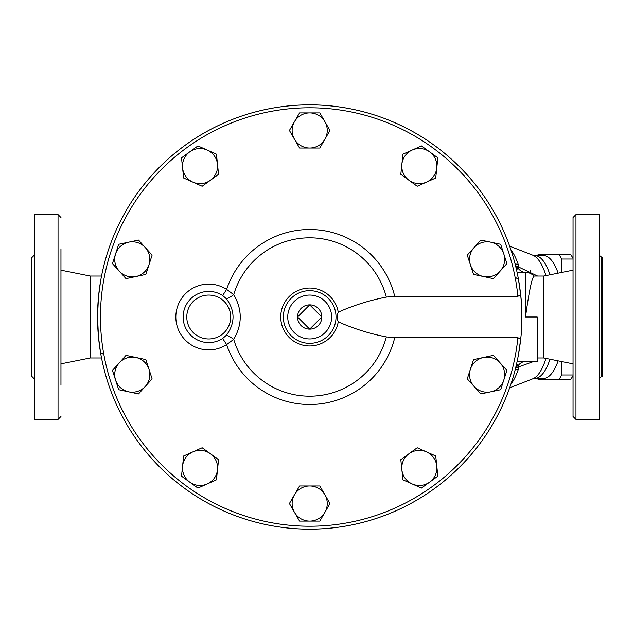 <?xml version="1.0" encoding="UTF-8"?>
<svg xmlns="http://www.w3.org/2000/svg" width="634" height="634" viewBox="0 0 634 634"><rect width="100%" height="100%" fill="white"/><g stroke="black" fill="none" stroke-linecap="round" stroke-linejoin="round"><path stroke-width="0.95" d="M226.504 335.14L222.661 338.477L226.631 344.603A87.524 87.524 0 0 0 394.72 337.692L517.883 337.692L520.665 339.19L520.823 337.692C522.083 329.49 522.083 304.51 520.823 296.308L520.665 294.81L517.883 296.308L394.72 296.308A87.524 87.524 0 0 0 226.631 289.397A32.897 32.897 0 0 0 183.9 338.572A32.897 32.897 0 0 0 226.631 344.603L233.716 339.349C242.418 324.457 242.418 309.558 233.716 294.651A8.781 1.989 -35 0 1 226.504 298.86C235.214 310.961 235.214 323.055 226.504 335.14A8.781 1.989 -145 0 1 233.716 339.349A79.187 79.187 0 0 0 386.328 336.916C369.598 333.682 353.566 328.65 338.239 321.826C336.908 318.728 336.908 315.51 338.239 312.174C353.566 305.35 369.598 300.318 386.328 297.084L394.72 296.308M521.814 314.512L521.552 306.182A212.144 212.144 0 0 0 197.261 137.095A212.144 212.144 0 0 0 197.261 496.905A212.144 212.144 0 0 0 520.665 339.19L518.485 354.533A212.144 212.144 0 0 1 100.529 352.48L103.865 354.564M297.544 317L309.685 329.141A12.141 12.141 0 0 1 297.544 317L309.685 304.859L321.826 317L309.685 329.141A12.141 12.141 0 0 0 321.826 317A12.141 12.141 0 0 0 309.685 304.859A12.141 12.141 0 0 0 297.544 317M549.979 274.791A61.45 21.017 -90 0 0 534.7 255.55L543.409 255.55A61.45 21.017 90 0 1 558.134 273.159M558.134 360.841A61.45 21.017 90 0 1 543.409 378.45L534.7 378.45A61.45 21.017 -90 0 0 549.979 359.209M537.466 255.55A69.494 23.767 90 0 1 537.949 254.82L559.18 254.82A69.494 23.767 90 0 1 561.676 259.029L561.399 272.509M529.636 273.135L530.547 270.583M561.399 361.491L561.676 374.971A69.494 23.767 90 0 1 559.18 379.18L537.949 379.18A69.494 23.767 90 0 1 537.466 378.45M570.862 254.82L559.18 254.82L570.862 254.82A69.494 23.767 -90 0 1 573.041 258.426M559.18 379.18L570.862 379.18A69.494 23.767 -90 0 0 573.041 375.574M561.676 374.971L573.041 374.971M561.676 259.029L573.041 259.029M537.584 276.036L518.747 267.072L518.287 264.552A73.734 25.217 -90 0 0 510.877 249.717M510.877 384.283A73.734 25.217 -90 0 0 518.319 369.353L518.778 366.817L533.297 361.626M412.187 150.044L421.451 145.923L429.654 151.883A17.554 17.554 0 0 0 401.869 164.246L402.931 154.165L412.187 150.044M437.848 157.842L436.794 167.923A17.554 17.554 0 0 0 429.654 151.883L437.848 157.842M435.732 178.003L426.476 182.124A17.554 17.554 0 0 0 436.794 167.923L435.732 178.003M409.009 180.286L400.815 174.326L401.869 164.246A17.554 17.554 0 0 0 426.476 182.124L417.212 186.245L409.009 180.286M490.748 242.18L500.662 244.288L503.792 253.933A17.554 17.554 0 0 0 474.05 247.609L480.834 240.072L490.748 242.18M506.931 263.57L500.147 271.106A17.554 17.554 0 0 0 503.792 253.933L506.931 263.57M493.363 278.635L483.449 276.527A17.554 17.554 0 0 0 500.147 271.106L493.363 278.635M470.396 264.782L467.266 255.137L474.05 247.609A17.554 17.554 0 0 0 483.449 276.527L473.535 274.419L470.396 264.782M500.147 362.894L506.931 370.43L503.792 380.067A17.554 17.554 0 0 0 483.449 357.473L493.363 355.365L500.147 362.894M500.662 389.712L490.748 391.82A17.554 17.554 0 0 0 503.792 380.067L500.662 389.712M480.834 393.928L474.05 386.391A17.554 17.554 0 0 0 490.748 391.82L480.834 393.928M470.396 369.218L473.535 359.581L483.449 357.473A17.554 17.554 0 0 0 474.05 386.391L467.266 378.863L470.396 369.218M436.794 466.077L437.848 476.158L429.654 482.117A17.554 17.554 0 0 0 426.476 451.876L435.732 455.997L436.794 466.077M421.451 488.077L412.187 483.956A17.554 17.554 0 0 0 429.654 482.117L421.451 488.077M402.931 479.835L401.869 469.754A17.554 17.554 0 0 0 412.187 483.956L402.931 479.835M409.009 453.714L417.212 447.755L426.476 451.876A17.554 17.554 0 0 0 401.869 469.754L400.815 459.674L409.009 453.714M324.893 512.32L319.821 521.1L309.685 521.1A17.554 17.554 0 0 0 324.893 494.766L329.957 503.539L324.893 512.32M299.549 521.1L294.477 512.32A17.554 17.554 0 0 0 309.685 521.1L299.549 521.1M289.413 503.539L294.477 494.766A17.554 17.554 0 0 0 294.477 512.32L289.413 503.539M309.685 485.985L319.821 485.985L324.893 494.766A17.554 17.554 0 0 0 294.477 494.766L299.549 485.985L309.685 485.985M207.175 483.956L197.919 488.077L189.717 482.117A17.554 17.554 0 0 0 217.502 469.754L216.44 479.835L207.175 483.956M181.514 476.158L182.576 466.077A17.554 17.554 0 0 0 189.717 482.117L181.514 476.158M183.638 455.997L192.894 451.876A17.554 17.554 0 0 0 182.576 466.077L183.638 455.997M210.361 453.714L218.556 459.674L217.502 469.754A17.554 17.554 0 0 0 192.894 451.876L202.159 447.755L210.361 453.714M128.623 391.82L118.709 389.712L115.578 380.067A17.554 17.554 0 0 0 145.321 386.391L138.537 393.928L128.623 391.82M112.44 370.43L119.224 362.894A17.554 17.554 0 0 0 115.578 380.067L112.44 370.43M126.007 355.365L135.922 357.473A17.554 17.554 0 0 0 119.224 362.894L126.007 355.365M148.966 369.218L152.105 378.863L145.321 386.391A17.554 17.554 0 0 0 135.922 357.473L145.836 359.581L148.966 369.218M119.224 271.106L112.44 263.57L115.578 253.933A17.554 17.554 0 0 0 135.922 276.527L126.007 278.635L119.224 271.106M118.709 244.288L128.623 242.18A17.554 17.554 0 0 0 115.578 253.933L118.709 244.288M138.537 240.072L145.321 247.609A17.554 17.554 0 0 0 128.623 242.18L138.537 240.072M148.966 264.782L145.836 274.419L135.922 276.527A17.554 17.554 0 0 0 145.321 247.609L152.105 255.137L148.966 264.782M182.576 167.923L181.514 157.842L189.717 151.883A17.554 17.554 0 0 0 192.894 182.124L183.638 178.003L182.576 167.923M197.919 145.923L207.175 150.044A17.554 17.554 0 0 0 189.717 151.883L197.919 145.923M216.44 154.165L217.502 164.246A17.554 17.554 0 0 0 207.175 150.044L216.44 154.165M210.361 180.286L202.159 186.245L192.894 182.124A17.554 17.554 0 0 0 217.502 164.246L218.556 174.326L210.361 180.286M294.477 121.68L299.549 112.9L309.685 112.9A17.554 17.554 0 0 0 294.477 139.234L289.413 130.461L294.477 121.68M319.821 112.9L324.893 121.68A17.554 17.554 0 0 0 309.685 112.9L319.821 112.9M329.957 130.461L324.893 139.234A17.554 17.554 0 0 0 324.893 121.68L329.957 130.461M309.685 148.015L299.549 148.015L294.477 139.234A17.554 17.554 0 0 0 324.893 139.234L319.821 148.015L309.685 148.015M222.661 338.477A25.598 25.598 0 0 1 189.407 300.215A25.598 25.598 0 0 1 222.661 295.523L226.631 289.397L233.716 294.651A79.187 79.187 0 0 1 386.328 297.084M222.661 295.523L226.504 298.86M521.814 319.457L521.798 320.709M521.75 322.738L521.719 323.887M521.695 324.671L521.663 325.432M521.552 327.818L521.75 322.888M521.782 321.446L521.806 320.083M521.83 317C521.528 303.044 521.528 303.044 521.83 317M394.72 337.692L386.328 336.916M283.35 317A26.335 26.335 0 0 1 307.466 290.76A26.335 26.335 0 0 1 335.648 312.57M336.02 317A26.335 26.335 0 0 0 296.514 294.192A26.335 26.335 0 0 0 296.514 339.808A26.335 26.335 0 0 0 336.02 317M515.07 277.113L518.485 279.467A212.144 212.144 0 0 0 100.529 281.52L98.452 297.298L97.541 316.572L98.452 336.686L100.529 352.48M516.551 269.965L518.002 268.055A14.63 10.548 -90 0 0 525.491 272.374L517.082 272.374M517.082 361.626L537.196 361.626L537.196 317L525.491 317C529.208 290.467 532.092 276.868 534.137 276.194M521.552 306.182L521.536 305.778M521.013 298.424L520.902 297.203M520.665 294.826L518.485 279.467M521.378 330.9L521.505 328.824M521.806 320.186L521.83 317.793M515.941 366.658A14.63 12.006 -0.2 0 0 518.01 365.818L516.575 363.932M524.104 361.626A14.63 10.54 -90 0 0 518.01 365.818L518.778 366.817A14.63 11.436 176 0 1 515.561 368.188M515.537 265.709A14.63 11.444 3.9 0 1 518.747 267.072L518.002 268.055A14.63 11.998 -179.9 0 0 515.902 267.207M532.219 274.506L533.986 276.036A11.705 11.705 0 0 0 525.491 272.374L527.028 272.477M527.797 272.604L528.526 272.779M60.959 357.418L60.959 248.79M101.535 357.964L90.226 357.964L90.226 276.036L60.959 270.179M34.624 379.18L31.7 376.255L31.7 257.745L34.624 254.82M60.959 385.21L60.959 317M58.035 419.415L34.624 419.415L34.624 214.585L58.035 214.585L58.035 419.415L60.959 416.49M601.714 257.745L601.714 376.255L602.3 376.255L602.3 257.745L599.376 255.407M575.965 419.415L599.376 419.415L599.376 214.585L575.965 214.585L573.041 217.51L573.041 416.49L575.965 419.415L575.965 214.585M573.041 357.418L573.041 385.21M573.041 248.79L573.041 262.69M573.041 317L573.041 276.582M537.196 357.964L543.774 357.964L543.774 276.036L533.828 276.036M517.883 337.692A209.22 209.22 0 0 1 199.147 494.639A209.22 209.22 0 0 1 199.147 139.361A209.22 209.22 0 0 1 517.883 296.308M518.319 369.353A14.63 9.764 -161 0 1 515.117 369.931M509.657 246.166L532.822 255.217A62.33 21.318 90 0 1 545.937 275.6M545.937 358.4A62.33 21.318 90 0 1 532.822 378.783L509.657 387.834M515.101 263.974A14.63 9.779 -19.1 0 1 518.287 264.552M338.239 312.174A28.958 28.958 0 0 0 293.827 292.773A28.958 28.958 0 0 0 293.827 341.227A28.958 28.958 0 0 0 338.239 321.826M230.681 317A21.944 21.944 0 0 1 188.377 325.21A21.944 21.944 0 0 1 204.552 295.46A21.944 21.944 0 0 1 230.681 317M331.63 317A21.944 21.944 0 0 1 298.709 336.004A21.944 21.944 0 0 1 298.709 297.996A21.944 21.944 0 0 1 331.63 317M533.986 276.036A11.705 11.705 0 0 0 525.491 272.374L525.491 317M532.822 255.217L534.7 255.55M532.822 378.783L534.7 378.45M90.226 357.964L60.959 363.821M58.035 214.585L60.959 217.51M601.714 376.255L599.376 378.593M101.535 276.036L90.226 276.036M543.774 357.964L573.041 363.821M543.774 276.036L573.041 270.179"/></g></svg>
